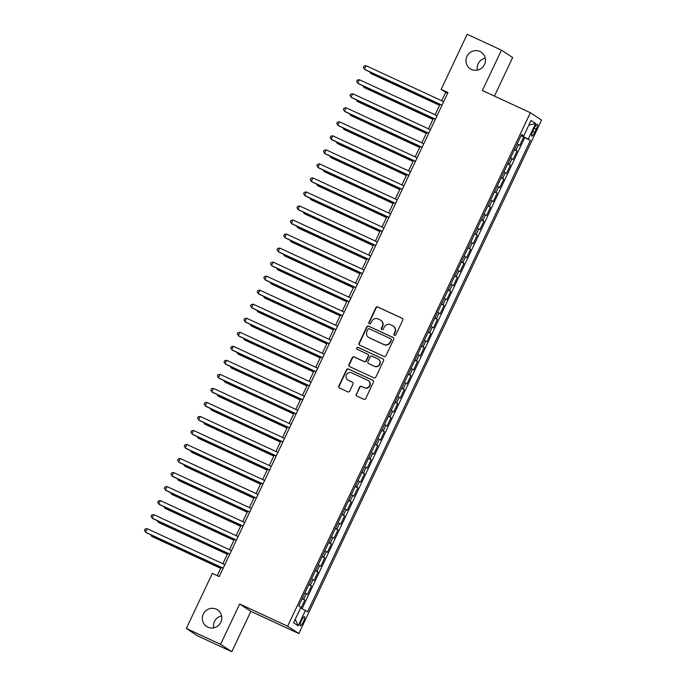 <?xml version="1.0" encoding="UTF-8"?>
<svg xmlns="http://www.w3.org/2000/svg" width="686" height="686" viewBox="0 0 686 686"><rect width="100%" height="100%" fill="white"/><g stroke="black" fill="none" stroke-linecap="round" stroke-linejoin="round"><path stroke-width="1.03" d="M394.424 335.36A1.063 1.038 -56.7 0 0 395.822 334.837L402.742 320.208A1.526 1.483 -56.7 0 0 402.047 318.201L377.823 306.985A1.526 1.483 -56.7 0 0 375.825 307.74L368.914 322.377A1.063 1.038 -56.7 0 0 369.394 323.775A1.063 1.038 -56.7 0 0 370.792 323.243L371.692 321.357A4.879 4.742 -56.7 0 1 378.08 318.939L380.095 319.873A4.879 4.742 -56.7 0 1 382.316 326.279L381.425 328.165A1.063 1.038 -56.7 0 0 381.913 329.572A1.063 1.038 -56.7 0 0 383.311 329.04L384.203 327.145A4.879 4.742 -56.7 0 1 390.591 324.735L392.606 325.67A4.879 4.742 -56.7 0 1 394.836 332.067L393.935 333.962A1.063 1.038 -56.7 0 0 394.424 335.36M216.313 609.185A9.938 9.664 -56.7 0 0 206.615 626.472A9.938 9.664 -56.7 0 0 220.515 622.862A9.938 9.664 -56.7 0 0 216.313 609.185M221.604 615.865A9.938 9.664 -56.7 0 0 213.749 627.827M479.934 51.493A9.938 9.664 -56.7 0 0 470.236 68.78A9.938 9.664 -56.7 0 0 484.136 65.17A9.938 9.664 -56.7 0 0 479.934 51.493M485.225 58.173A9.938 9.664 -56.7 0 0 477.37 70.135M303.392 621.859A4.965 1.149 114.8 0 0 304.507 616.714A4.965 1.149 114.8 0 0 301.454 620.59A4.965 1.149 114.8 0 0 300.339 625.735A4.965 1.149 114.8 0 0 303.392 621.859M356.24 394.098A1.526 1.483 -56.7 0 0 356.934 396.105L363.734 399.252A1.526 1.483 -56.7 0 0 365.732 398.497L373.416 382.248A1.526 1.483 -56.7 0 0 372.721 380.241L348.497 369.025A1.526 1.483 -56.7 0 0 346.499 369.78L338.815 386.029A1.526 1.483 -56.7 0 0 339.51 388.036L347.725 391.835A1.526 1.483 -56.7 0 0 349.714 391.08L353.007 384.126A1.526 1.483 -56.7 0 0 352.312 382.128L348.239 380.241A4.073 3.962 -56.7 0 1 346.516 374.633A4.073 3.962 -56.7 0 1 351.721 372.875L367.67 380.258A4.073 3.962 -56.7 0 1 369.394 385.866A4.073 3.962 -56.7 0 1 364.189 387.624L361.531 386.39A1.526 1.483 -56.7 0 0 359.533 387.144L356.549 394.304A1.526 1.483 -56.7 0 0 356.909 396.088M239.654 604.006L220.583 644.343L186.318 628.47L197.525 635.828L231.799 651.7L250.862 611.363L298.847 633.581L287.631 626.224L239.654 604.006L250.862 611.363M494.435 96.083L512.665 57.53L501.449 50.172L482.378 90.509L530.364 112.727L287.631 626.224M501.449 50.172L467.175 34.3L441.149 89.369L445.694 92.353L441.724 100.748M186.318 628.47L212.343 573.402L219.203 576.574L448.001 92.541L441.149 89.369M383.98 356.42A1.526 1.483 -56.7 0 0 385.978 355.665L393.653 339.416A1.526 1.483 -56.7 0 0 392.958 337.418L368.742 326.202A1.526 1.483 -56.7 0 0 366.744 326.956L359.061 343.206A1.526 1.483 -56.7 0 0 359.756 345.204L383.98 356.42M383.534 360.827L375.851 377.077A1.526 1.483 -56.7 0 1 373.853 377.832L349.637 366.616A1.526 1.483 -56.7 0 1 348.942 364.618L352.227 357.663A1.526 1.483 -56.7 0 1 354.225 356.909L364.052 361.462A1.526 1.483 -56.7 0 0 366.041 360.707L368.228 356.094A1.526 1.483 -56.7 0 0 367.533 354.087L357.303 349.354A1.063 1.038 -56.7 0 1 356.849 347.888A1.063 1.038 -56.7 0 1 358.212 347.425L382.839 358.829A1.526 1.483 -56.7 0 1 383.534 360.827M300.983 608.122L304.816 600.01L302.157 598.775M302.286 598.501L303.709 599.281L306.368 593.673L307.474 594.402L311.453 585.981L308.786 584.746M308.914 584.472L310.346 585.252L312.996 579.644L314.102 580.365L318.081 571.952L315.414 570.718M315.551 570.443L316.975 571.224L319.625 565.616L320.731 566.336L324.71 557.924L322.051 556.689M322.18 556.415L323.603 557.195L326.262 551.578L327.368 552.307L331.347 543.887L328.68 542.66M328.808 542.377L330.24 543.166L332.89 537.55L333.996 538.278L337.975 529.858L335.317 528.623M335.445 528.349L336.869 529.138L339.527 523.521L340.633 524.25L344.612 515.829L341.945 514.594M342.074 514.32L343.506 515.1L346.156 509.492L347.262 510.221L351.241 501.8L348.582 500.566M348.711 500.291L350.134 501.072L352.784 495.464L353.89 496.184L357.869 487.772L355.211 486.537M355.339 486.263L356.763 487.043L359.421 481.435L360.527 482.155L364.506 473.743L361.839 472.508M361.968 472.234L363.4 473.014L366.05 467.398L367.156 468.126L371.135 459.706L368.476 458.48M368.605 458.205L370.028 458.985L372.687 453.369L373.793 454.098L377.772 445.677L375.105 444.442M375.233 444.168L376.665 444.957L379.315 439.34L380.421 440.069L384.4 431.648L381.742 430.414M381.87 430.139L383.294 430.919L385.944 425.311L387.05 426.04L391.037 417.62L388.37 416.385M388.499 416.11L389.931 416.891L392.581 411.283L393.687 412.012L397.666 403.591L394.999 402.356M395.136 402.082L396.559 402.862L399.209 397.254L400.315 397.974L404.294 389.562L401.636 388.327M401.764 388.053L403.188 388.833L405.846 383.225L406.952 383.946L410.931 375.534L408.264 374.299M408.393 374.024L409.825 374.805L412.475 369.188L413.581 369.917L417.56 361.496L414.901 360.27M415.03 359.987L416.453 360.776L419.112 355.159L420.218 355.888L424.197 347.468L421.53 346.233M421.658 345.958L423.091 346.747L425.74 341.131L426.846 341.86L430.825 333.439L428.158 332.204M428.296 331.93L429.719 332.71L432.369 327.102L433.475 327.831L437.454 319.41L434.795 318.175M434.924 317.901L436.347 318.681L439.006 313.073L440.112 313.794L444.091 305.381L441.424 304.147M441.552 303.872L442.985 304.653L445.634 299.045L446.74 299.765L450.719 291.353L448.061 290.118M448.19 289.844L449.613 290.624L452.271 285.007L453.377 285.736L457.356 277.315L454.689 276.089M454.818 275.815L456.25 276.595L458.9 270.979L460.006 271.707L463.985 263.287L461.318 262.052M461.455 261.778L462.878 262.567L465.528 256.95L466.634 257.679L470.613 249.258L467.955 248.023M468.084 247.749L469.507 248.529L472.165 242.921L473.271 243.65L477.25 235.229L474.583 233.995M474.712 233.72L476.144 234.501L478.794 228.892L479.9 229.621L483.879 221.201L481.22 219.966M481.349 219.691L482.773 220.472L485.431 214.864L486.537 215.584L490.516 207.172L487.849 205.937M487.978 205.663L489.41 206.443L492.059 200.835L493.165 201.555L497.144 193.143L494.477 191.909M494.615 191.634L496.038 192.414L498.688 186.798L499.794 187.527L503.773 179.106L501.114 177.88M501.243 177.597L502.667 178.386L505.325 172.769L506.431 173.498L510.41 165.077L507.743 163.843M507.872 163.568L509.304 164.357L511.953 158.74L513.059 159.469L517.038 151.049L514.509 149.539M514.38 149.814L517.038 151.049M534.334 128.016L532.876 131.103A4.811 1.115 114.8 0 0 531.787 136.085A4.811 1.115 114.8 0 0 534.754 132.329L536.212 129.242A4.811 1.115 114.8 0 0 537.292 124.26A4.811 1.115 114.8 0 0 534.334 128.016M298.847 633.581L541.571 120.084L530.364 112.727M300.605 607.933L307.611 611.758L530.441 140.347L521.18 135.416M305.493 610.369L298.196 625.803L293.591 622.777L300.88 607.342L298.762 605.952L521.6 134.542L523.718 135.939L531.015 120.504L535.62 123.523L528.323 138.958M302.063 608.662L524.687 137.689L523.675 137.02L519.696 145.441L517.158 143.931M509.304 164.357L510.41 165.077M502.667 178.386L503.773 179.106M496.038 192.414L497.144 193.143M489.41 206.443L490.516 207.172M482.773 220.472L483.879 221.201M476.144 234.501L477.25 235.229M469.507 248.529L470.613 249.258M462.878 262.567L463.985 263.287M456.25 276.595L457.356 277.315M449.613 290.624L450.719 291.353M442.985 304.653L444.091 305.381M436.347 318.681L437.454 319.41M429.719 332.71L430.825 333.439M423.091 346.747L424.197 347.468M416.453 360.776L417.56 361.496M409.825 374.805L410.931 375.534M403.188 388.833L404.294 389.562M396.559 402.862L397.666 403.591M389.931 416.891L391.037 417.62M383.294 430.919L384.4 431.648M376.665 444.957L377.772 445.677M370.028 458.985L371.135 459.706M363.4 473.014L364.506 473.743M356.763 487.043L357.869 487.772M350.134 501.072L351.241 501.8M343.506 515.1L344.612 515.829M336.869 529.138L337.975 529.858M330.24 543.166L331.347 543.887M323.603 557.195L324.71 557.924M316.975 571.224L318.081 571.952M310.346 585.252L311.453 585.981M303.709 599.281L304.816 600.01M521.626 135.622L521.84 135.168M220.583 644.343L231.799 651.7M440.009 104.375L435.096 114.776M433.38 118.404L428.458 128.805M426.743 132.432L421.83 142.834M420.115 146.461L415.193 156.871M413.478 160.498L408.564 170.9M406.849 174.527L401.936 184.928M400.221 188.556L395.299 198.957M393.584 202.584L388.67 212.986M386.955 216.613L382.033 227.015M380.318 230.642L375.405 241.052M373.69 244.679L368.776 255.081M367.061 258.708L362.139 269.109M360.424 272.736L355.511 283.138M353.796 286.765L348.874 297.167M347.159 300.794L342.245 311.195M340.53 314.823L335.608 325.224M333.902 328.86L328.98 339.261M327.265 342.889L322.351 353.29M320.636 356.917L315.714 367.319M313.999 370.946L309.086 381.347M307.371 384.975L302.449 395.376M300.734 399.003L295.82 409.405M294.105 413.032L289.192 423.442M287.477 427.069L282.555 437.471M280.84 441.098L275.926 451.499M274.211 455.127L269.289 465.528M267.574 469.155L262.661 479.557M260.946 483.184L256.032 493.586M254.317 497.213L249.395 507.614M247.68 511.25L242.767 521.652M241.052 525.279L236.13 535.68M234.415 539.307L229.501 549.709M227.786 553.336L222.873 563.738M221.158 567.365L217.23 575.665M447.658 93.262L445.694 92.353M521.008 135.785L523.675 137.02M524.687 137.689L530.441 140.347M521.386 134.988L523.718 135.939M511.953 158.74L510.53 157.96M505.325 172.769L503.893 171.989M498.688 186.798L497.264 186.017M492.059 200.835L490.636 200.046M485.431 214.864L483.999 214.075M478.794 228.892L477.37 228.112M472.165 242.921L470.733 242.141M465.528 256.95L464.105 256.17M458.9 270.979L457.476 270.198M452.271 285.007L450.839 284.227M445.634 299.045L444.211 298.256M439.006 313.073L437.574 312.293M432.369 327.102L430.945 326.322M425.74 341.131L424.317 340.35M419.112 355.159L417.68 354.379M412.475 369.188L411.051 368.408M405.846 383.225L404.414 382.436M399.209 397.254L397.786 396.465M392.581 411.283L391.149 410.502M385.944 425.311L384.52 424.531M379.315 439.34L377.892 438.56M372.687 453.369L371.255 452.589M366.05 467.398L364.626 466.617M359.421 481.435L357.989 480.646M352.784 495.464L351.361 494.683M346.156 509.492L344.732 508.712M339.527 523.521L338.095 522.741M332.89 537.55L331.467 536.769M326.262 551.578L324.83 550.798M319.625 565.616L318.201 564.827M312.996 579.644L311.573 578.864M306.368 593.673L304.936 592.893M528.795 125.186L535.62 123.523M298.196 625.803L295.246 619.278M394.459 335.377A1.063 1.038 -56.7 0 1 394.244 334.159L395.136 332.273A4.879 4.742 -56.7 0 0 393.507 326.202L393.207 325.996M380.687 320.208L380.996 320.405A4.879 4.742 -56.7 0 1 382.625 326.476L381.725 328.371A1.063 1.038 -56.7 0 0 381.939 329.58M402.373 318.415A1.526 1.483 -56.7 0 0 402.348 318.398L378.123 307.191A1.526 1.483 -56.7 0 0 376.125 307.937L369.214 322.574A1.063 1.038 -56.7 0 0 369.428 323.792M393.292 337.623A1.526 1.483 -56.7 0 0 393.267 337.615L369.042 326.399A1.526 1.483 -56.7 0 0 367.044 327.153L359.37 343.403A1.526 1.483 -56.7 0 0 359.73 345.187M391.054 340.059A1.063 1.038 -56.7 0 0 390.574 338.661L369.308 328.808A1.063 1.038 -56.7 0 0 367.91 329.34L366.967 331.338A4.879 4.742 -56.7 0 0 369.188 337.735L383.723 344.466A4.879 4.742 -56.7 0 0 390.111 342.057L391.363 340.256A1.063 1.038 -56.7 0 0 391.003 338.927L390.703 338.73M368.596 337.409L368.905 337.606A4.879 4.742 -56.7 0 0 369.497 337.941L369.188 337.735M391.363 340.256L390.42 342.254A4.879 4.742 -56.7 0 1 384.023 344.664L369.497 337.941M367.713 354.19L368.022 354.396A1.526 1.483 -56.7 0 1 368.528 356.291L366.35 360.905A1.526 1.483 -56.7 0 1 364.352 361.659L354.525 357.106A1.526 1.483 -56.7 0 0 352.535 357.86L349.243 364.815A1.526 1.483 -56.7 0 0 349.611 366.607M383.174 359.044A1.526 1.483 -56.7 0 0 383.14 359.027L358.521 347.622A1.063 1.038 -56.7 0 0 357.337 349.371M374.239 366.178A4.073 3.962 -56.7 0 0 378.218 359.087A4.073 3.962 -56.7 0 0 377.72 358.812L372.104 356.205A1.526 1.483 -56.7 0 0 370.106 356.96L367.928 361.573A1.526 1.483 -56.7 0 0 368.622 363.58L374.547 366.375A4.073 3.962 -56.7 0 0 378.518 359.284L378.218 359.087M368.433 363.477L368.742 363.674A1.526 1.483 -56.7 0 0 368.922 363.777L368.622 363.58M374.547 366.375L368.922 363.777M368.168 380.533L368.468 380.73A4.073 3.962 -56.7 0 1 364.489 387.822L361.831 386.595A1.526 1.483 -56.7 0 0 359.833 387.35L356.549 394.304M347.742 379.967L348.051 380.164A4.073 3.962 -56.7 0 0 348.539 380.438L348.239 380.241M352.638 382.334A1.526 1.483 -56.7 0 0 352.613 382.325L348.539 380.438M373.047 380.456A1.526 1.483 -56.7 0 0 373.021 380.438L348.797 369.231A1.526 1.483 -56.7 0 0 346.799 369.977L339.124 386.235A1.526 1.483 -56.7 0 0 339.484 388.019M370.792 72.322L370.397 73.17L371.152 73.659L439.555 105.335M369.522 71.738L370.397 73.17L439.615 105.215M442.033 105.164L364.335 69.192L365.998 65.684L443.688 101.657M441.981 105.284L365.098 69.689L363.28 67.46L363.94 66.053L365.998 65.684M364.163 86.359L363.769 87.199L364.523 87.697L432.926 119.364M362.894 85.767L363.769 87.199L432.977 119.244M357.535 100.388L357.132 101.228L357.895 101.725L426.289 133.393M356.257 99.796L357.132 101.228L426.349 133.273M350.898 114.416L350.503 115.257L351.258 115.754L419.661 147.43M349.628 113.825L350.503 115.257L419.712 147.31M344.269 128.445L343.866 129.285L344.629 129.783L413.023 161.459M342.991 127.853L343.866 129.285L413.083 161.339M435.404 119.193L357.706 83.22L359.361 79.713L437.059 115.685M435.344 119.313L358.461 83.718L356.651 81.488L357.312 80.091L359.361 79.713M428.767 133.23L351.078 97.249L352.733 93.742L430.431 129.723M428.716 133.35L351.832 97.746L350.014 95.517L350.683 94.119L352.733 93.742M422.139 147.258L344.441 111.278L346.096 107.771L423.794 143.751M422.079 147.379L345.195 111.775L343.386 109.554L344.046 108.148L346.096 107.771M415.51 161.287L337.812 125.306L339.467 121.799L417.165 157.78M415.45 161.407L338.567 125.804L336.749 123.583L337.418 122.177L339.467 121.799M337.632 142.474L337.238 143.314L337.992 143.811L406.395 175.487M336.363 141.891L337.238 143.314L406.455 175.367M408.873 175.316L331.175 139.335L332.839 135.828L410.528 171.809M408.813 175.436L331.938 139.833L330.12 137.612L330.781 136.205L332.839 135.828M331.004 156.502L330.609 157.343L331.364 157.84L399.767 189.516M329.734 155.919L330.609 157.343L399.818 189.396M402.245 189.345L324.547 153.372L326.202 149.865L403.9 185.837M402.185 189.465L325.301 153.87L323.492 151.64L324.152 150.234L326.202 149.865M324.375 170.54L323.972 171.38L324.735 171.877L393.129 203.545M323.097 169.948L323.972 171.38L393.189 203.425M395.608 203.373L317.91 167.401L319.573 163.894L397.271 199.866M395.556 203.493L318.673 167.899L316.855 165.669L317.524 164.271L319.573 163.894M317.738 184.568L317.344 185.409L318.098 185.906L386.501 217.573M316.469 183.977L317.344 185.409L386.552 217.453M388.979 217.411L311.281 181.43L312.936 177.923L390.634 213.903M388.919 217.531L312.036 181.927L310.226 179.698L310.887 178.3L312.936 177.923M311.11 198.597L310.707 199.437L311.47 199.935L379.864 231.602M309.832 198.005L310.707 199.437L379.924 231.482M382.342 231.439L304.653 195.459L306.308 191.951L384.006 227.932M382.291 231.559L305.407 195.956L303.589 193.726L304.258 192.329L306.308 191.951M304.473 212.626L304.078 213.466L304.833 213.963L373.235 245.639M303.203 212.034L304.078 213.466L373.295 245.519M375.714 245.468L298.016 209.487L299.679 205.98L377.369 241.961M375.654 245.588L298.779 209.985L296.961 207.764L297.621 206.357L299.679 205.98M297.844 226.654L297.45 227.495L298.204 227.992L366.607 259.668M296.575 226.063L297.45 227.495L366.658 259.548M369.085 259.497L291.387 223.516L293.042 220.009L370.74 255.989M369.025 259.617L292.142 224.013L290.332 221.792L290.993 220.386L293.042 220.009M291.216 240.683L290.813 241.523L291.576 242.021L359.97 273.697M289.938 240.1L290.813 241.523L360.03 273.577M362.448 273.525L284.75 237.553L286.414 234.037L364.112 270.018M362.397 273.645L285.513 238.042L283.695 235.821L284.356 234.415L286.414 234.037M284.579 254.712L284.184 255.561L284.939 256.058L353.341 287.726M283.309 254.129L284.184 255.561L353.393 287.606M355.82 287.554L278.122 251.582L279.777 248.075L357.475 284.047M355.76 287.674L278.876 252.079L277.067 249.85L277.727 248.443L279.777 248.075M277.95 268.749L277.547 269.589L278.31 270.087L346.704 301.754M276.672 268.157L277.547 269.589L346.764 301.634M349.183 301.583L271.493 265.611L273.148 262.103L350.846 298.076M349.131 301.703L272.248 266.108L270.43 263.878L271.099 262.481L273.148 262.103M271.313 282.778L270.919 283.618L271.673 284.115L340.076 315.783M270.044 282.186L270.919 283.618L340.136 315.663M342.554 315.62L264.856 279.639L266.52 276.132L344.209 312.113M342.494 315.74L265.619 280.137L263.801 277.907L264.462 276.509L266.52 276.132M264.685 296.806L264.29 297.647L265.045 298.144L333.447 329.82M263.415 296.215L264.29 297.647L333.499 329.7M335.926 329.649L258.228 293.668L259.883 290.161L337.581 326.142M335.866 329.769L258.982 294.165L257.164 291.944L257.833 290.538L259.883 290.161M258.056 310.835L257.653 311.676L258.416 312.173L326.81 343.849M256.778 310.244L257.653 311.676L326.87 343.729M329.289 343.677L251.59 307.697L253.254 304.19L330.952 340.17M329.237 343.797L252.354 308.194L250.536 305.973L251.196 304.567L253.254 304.19M251.419 324.864L251.025 325.704L251.779 326.202L320.182 357.878M250.15 324.281L251.025 325.704L320.233 357.758M322.66 357.706L244.962 321.725L246.617 318.218L324.315 354.199M322.6 357.826L245.717 322.223L243.907 320.002L244.568 318.596L246.617 318.218M244.791 338.893L244.388 339.733L245.151 340.23L313.545 371.906M243.513 338.309L244.388 339.733L313.605 371.786M316.023 371.735L238.334 335.763L239.989 332.256L317.687 368.228M315.972 371.855L239.088 336.26L237.27 334.031L237.939 332.624L239.989 332.256M238.153 352.93L237.759 353.77L238.514 354.268L306.916 385.935M236.884 352.338L237.759 353.77L306.976 385.815M309.395 385.764L231.697 349.791L233.36 346.284L311.05 382.256M309.335 385.884L232.46 350.289L230.642 348.059L231.302 346.662L233.36 346.284M231.525 366.959L231.131 367.799L231.885 368.296L300.288 399.964M230.256 366.367L231.131 367.799L300.339 399.844M302.766 399.801L225.068 363.82L226.723 360.313L304.421 396.294M302.706 399.921L225.823 364.317L224.005 362.088L224.674 360.69L226.723 360.313M224.897 380.987L224.494 381.828L225.257 382.325L293.651 413.992M223.619 380.396L224.494 381.828L293.711 413.872M296.129 413.83L218.431 377.849L220.095 374.342L297.793 410.322M296.078 413.95L219.194 378.346L217.376 376.125L218.037 374.719L220.095 374.342M218.259 395.016L217.865 395.856L218.62 396.354L287.022 428.03M216.99 394.424L217.865 395.856L287.074 427.91M289.501 427.858L211.803 391.877L213.457 388.37L291.156 424.351M289.441 427.978L212.557 392.375L210.748 390.154L211.408 388.748L213.457 388.37M211.631 409.045L211.228 409.885L211.991 410.382L280.385 442.058M210.353 408.453L211.228 409.885L280.445 441.938M282.864 441.887L205.174 405.906L206.829 402.399L284.527 438.38M282.812 442.007L205.929 406.404L204.111 404.183L204.78 402.776L206.829 402.399M204.994 423.073L204.6 423.914L205.354 424.411L273.757 456.087M203.725 422.49L204.6 423.914L273.808 455.967M198.365 437.111L197.971 437.951L198.726 438.448L267.12 470.116M197.096 436.519L197.971 437.951L267.18 469.996M191.728 451.139L191.334 451.98L192.089 452.477L260.491 484.145M190.459 450.548L191.334 451.98L260.551 484.024M276.235 455.916L198.537 419.943L200.201 416.428L277.89 452.408M276.175 456.036L199.292 420.441L197.482 418.211L198.143 416.805L200.201 416.428M269.607 469.944L191.909 433.972L193.563 430.465L271.262 466.437M269.547 470.064L192.663 434.47L190.845 432.24L191.514 430.842L193.563 430.465M262.97 483.973L185.271 448.001L186.935 444.494L264.633 480.466M262.918 484.093L186.035 448.498L184.217 446.269L184.877 444.871L186.935 444.494M185.1 465.168L184.706 466.008L185.46 466.506L253.863 498.173M183.831 464.576L184.706 466.008L253.914 498.053M256.341 498.01L178.643 462.03L180.298 458.522L257.996 494.503M256.281 498.13L179.398 462.527L177.588 460.297L178.249 458.9L180.298 458.522M178.471 479.197L178.068 480.037L178.832 480.534L247.226 512.21M177.194 478.605L178.068 480.037L247.286 512.09M249.704 512.039L172.014 476.058L173.669 472.551L251.368 508.532M249.653 512.159L172.769 476.556L170.951 474.335L171.62 472.928L173.669 472.551M171.834 493.225L171.44 494.066L172.195 494.563L240.597 526.239M170.565 492.634L171.44 494.066L240.649 526.119M243.076 526.068L165.377 490.087L167.032 486.58L244.73 522.561M243.016 526.188L166.132 490.584L164.323 488.363L164.983 486.957L167.032 486.58M165.206 507.254L164.811 508.094L165.566 508.592L233.96 540.268M163.928 506.671L164.811 508.094L234.02 540.148M236.447 540.096L158.749 504.116L160.404 500.608L238.102 536.589M236.387 540.216L159.504 504.613L157.686 502.392L158.355 500.986L160.404 500.608M158.569 521.283L158.174 522.123L158.929 522.621L227.332 554.297M157.3 520.7L158.174 522.123L227.392 554.177M229.81 554.125L152.112 518.153L153.775 514.646L231.465 550.618M229.759 554.245L152.875 518.65L151.057 516.421L151.717 515.014L153.775 514.646M151.94 535.32L151.546 536.16L152.301 536.658L220.703 568.325M150.671 534.728L151.546 536.16L220.755 568.205M223.182 568.154L145.483 532.182L147.138 528.674L224.837 564.647M223.121 568.274L146.238 532.679L144.429 530.45L145.089 529.052L147.138 528.674M515.932 150.32L518.59 144.712M534.188 128.308L536.212 129.242M532.73 131.395L534.754 132.329"/></g></svg>
